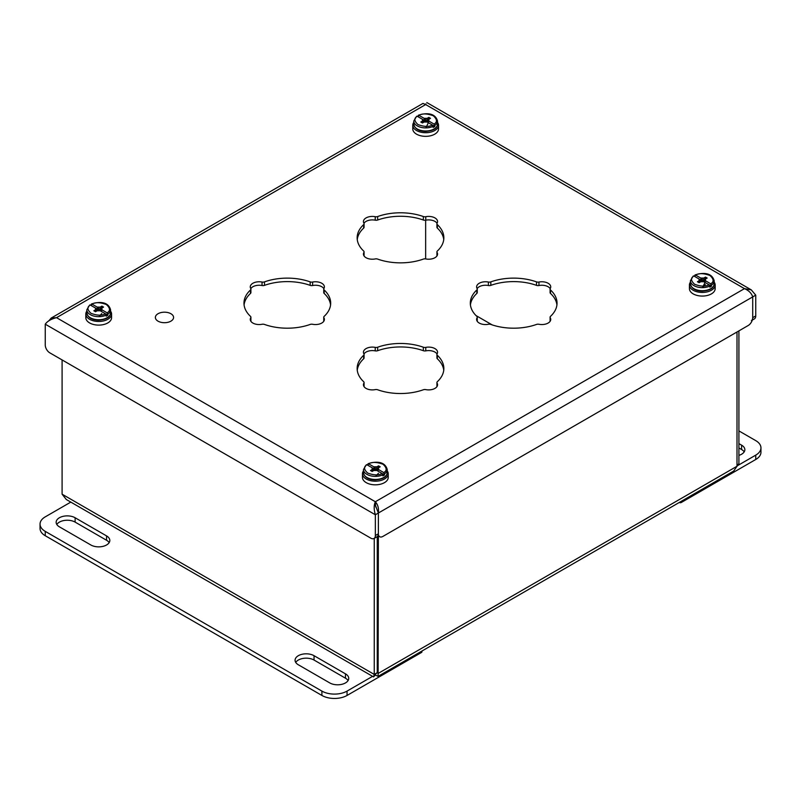<?xml version="1.0" encoding="UTF-8"?>
<svg xmlns="http://www.w3.org/2000/svg" width="801" height="801" viewBox="0 0 801 801"><rect width="100%" height="100%" fill="white"/><g stroke="black" fill="none" stroke-linecap="round" stroke-linejoin="round"><path stroke-width="1.2" d="M170.903 321.161A9.101 5.257 180 0 1 160.981 322.302A9.101 5.257 180 0 1 155.364 317.446A9.101 5.257 180 0 1 164.465 312.19A9.101 5.257 180 0 1 173.577 317.446A9.101 5.257 180 0 1 170.903 321.161M738.912 455.368A11.114 6.418 0 0 0 744.85 449.691A11.114 6.418 0 0 0 741.596 445.156L738.912 443.614M738.912 430.908L755.743 440.62A17.782 10.263 180 0 1 760.95 447.879A17.782 10.263 180 0 1 755.743 455.138L737.681 465.571M744.189 451.874A11.114 6.418 0 0 0 741.596 449.511L738.912 447.969M681.301 501.296L681.301 502.477A1.422 0.821 180 0 1 679.288 502.477L679.268 502.467M681.301 502.477L755.743 459.494A17.782 10.263 0 0 0 760.95 452.235L760.95 447.879M345.481 673.851L314.052 655.699A11.114 6.418 0 0 0 301.937 654.307A11.114 6.418 0 0 0 295.078 660.234A11.114 6.418 0 0 0 298.332 664.78L329.762 682.923A11.114 6.418 0 0 0 341.877 684.314A11.114 6.418 0 0 0 348.735 678.387A11.114 6.418 0 0 0 345.481 673.851L345.481 678.207L314.052 660.054A11.114 6.418 0 0 0 295.729 662.417M90.843 544.98A11.114 6.418 0 0 0 102.959 546.372A11.114 6.418 0 0 0 109.817 540.445A11.114 6.418 0 0 0 106.563 535.909L75.124 517.756A11.114 6.418 0 0 0 63.009 516.365A11.114 6.418 0 0 0 56.15 522.292A11.114 6.418 0 0 0 59.404 526.838L90.843 544.98M372.595 676.344L347.053 691.093A17.782 10.263 180 0 1 321.902 691.093L45.257 531.373A17.782 10.263 180 0 1 40.05 524.114A17.782 10.263 180 0 1 45.257 516.855L70.798 502.107M348.085 680.57A11.114 6.418 0 0 0 345.481 678.207M109.156 542.627A11.114 6.418 0 0 0 106.563 540.264L75.124 522.112A11.114 6.418 0 0 0 56.811 524.475M421.917 651.053L421.917 651.884A1.422 0.821 180 0 1 421.496 652.465L347.053 695.448L347.053 691.093M40.05 524.114L40.05 528.47A17.782 10.263 0 0 0 45.257 535.729L321.902 695.448A17.782 10.263 0 0 0 347.053 695.448M704.77 282.282L705.491 280.781L710.727 283.804L711.488 286.157A11.875 6.859 180 0 1 709.826 287.118L709.065 284.766L703.829 281.742L700.765 281.742L699.103 282.693L697.441 281.742L699.103 280.781L699.103 279.008L693.866 275.985L693.105 276.415M694.767 276.505L695.528 275.023L700.765 278.047L701.486 280.39L699.103 279.008M694.767 275.464L695.528 275.023C699.003 273.081 703.809 273.231 709.946 275.484C713.841 279.018 714.112 281.802 710.727 283.804M705.491 280.781L705.491 279.008L707.153 278.047L705.491 277.096L703.829 278.047L700.765 278.047M711.488 286.157L709.075 284.766C705.591 286.708 700.785 286.558 694.657 284.305C690.752 280.771 690.492 277.997 693.866 275.985M701.486 280.39L699.433 279.709M705.361 284.535L702.557 287.619M704.88 282.533L704.379 283.784M704.319 283.934L702.437 287.629M699.653 282.383L699.103 280.781M705.08 279.899L704.459 282.102M700.134 282.102L699.513 279.899M705.491 277.096L704.209 281.962M700.384 281.962L699.714 279.539M703.829 278.047L703.348 281.662M701.245 281.662L701.055 280.32M702.297 278.287L702.297 281.501M690.422 282.142A12.876 7.429 0 0 0 689.421 285.006A12.876 7.429 0 0 0 697.371 291.874A12.876 7.429 0 0 0 711.398 290.262A12.876 7.429 0 0 0 715.173 285.006A12.876 7.429 0 0 0 714.182 282.142M689.421 285.006L689.421 288.64A12.876 7.429 0 0 0 697.371 295.499A12.876 7.429 0 0 0 711.398 293.897A12.876 7.429 0 0 0 715.173 288.64L715.173 285.006M377.822 471.038L378.543 469.546L383.779 472.57L384.54 474.923A11.875 6.859 180 0 1 382.878 475.874L382.117 473.521L376.881 470.497L373.817 470.497L372.155 471.459L370.493 470.497L372.155 469.546L372.155 467.774L366.918 464.75L366.157 465.181M367.819 465.271L368.58 463.789L373.817 466.813L374.538 469.146L372.155 467.774M367.819 464.22L368.58 463.789C372.054 461.837 376.86 461.987 382.998 464.24C386.893 467.784 387.163 470.557 383.779 472.57M378.543 469.546L378.543 467.774L380.205 466.813L378.543 465.852L376.881 466.813L373.817 466.813M384.54 474.923L382.127 473.531C378.643 475.474 373.837 475.323 367.709 473.071C363.804 469.526 363.544 466.753 366.918 464.75M374.538 469.146L372.485 468.465M378.412 473.301L375.609 476.385M372.705 471.138L372.155 469.546M378.132 468.655L377.511 470.868M373.186 470.868L372.565 468.655M378.543 465.852L377.261 470.718M373.436 470.718L372.765 468.305M376.881 466.813L376.4 470.427M374.297 470.427L374.107 469.086M375.349 467.053L375.349 470.267M363.474 470.898A12.876 7.429 0 0 0 362.473 473.771A12.876 7.429 0 0 0 370.422 480.64A12.876 7.429 0 0 0 384.45 479.028A12.876 7.429 0 0 0 388.225 473.771A12.876 7.429 0 0 0 387.233 470.898M362.473 473.771L362.473 477.396A12.876 7.429 0 0 0 370.422 484.265A12.876 7.429 0 0 0 384.45 482.653A12.876 7.429 0 0 0 388.225 477.396L388.225 473.771M101.166 311.319L101.897 309.817L107.134 312.841L107.895 315.204A11.875 6.859 180 0 1 106.233 316.155L105.472 313.802L100.235 310.778L97.171 310.778L95.509 311.739L93.847 310.778L95.509 309.817L95.509 308.045L90.273 305.031L89.512 305.461M91.174 305.551L91.935 304.07L97.171 307.093L97.892 309.426L95.509 308.045M91.174 304.5L91.935 304.07C95.409 302.117 100.215 302.267 106.343 304.52C110.248 308.065 110.508 310.838 107.134 312.841M101.897 309.817L101.897 308.045L103.559 307.093L101.897 306.132L100.235 307.093L97.171 307.093M107.895 315.204L105.482 313.802C101.997 315.754 97.191 315.604 91.054 313.351C87.159 309.807 86.888 307.033 90.273 305.031M97.892 309.426L95.83 308.745M101.767 313.581L98.954 316.665M96.06 311.419L95.509 309.817M101.487 308.936L100.866 311.138M96.541 311.138L95.92 308.936M101.897 306.132L100.616 310.998M96.791 310.998L96.12 308.585M100.235 307.093L99.755 310.708M97.652 310.708L97.462 309.356M98.703 307.324L98.703 310.538M86.818 311.178A12.876 7.429 0 0 0 85.827 314.042A12.876 7.429 0 0 0 93.777 320.911A12.876 7.429 0 0 0 107.805 319.299A12.876 7.429 0 0 0 111.579 314.042A12.876 7.429 0 0 0 110.578 311.178M85.827 314.042L85.827 317.677A12.876 7.429 0 0 0 93.777 324.545A12.876 7.429 0 0 0 107.805 322.933A12.876 7.429 0 0 0 111.579 317.677L111.579 314.042M428.114 122.553L428.845 121.061L434.082 124.085L434.843 126.438A11.875 6.859 180 0 1 433.181 127.399L432.42 125.036L427.183 122.022L424.119 122.022L422.457 122.974L420.795 122.022L422.457 121.061L422.457 119.289L417.221 116.265L416.46 116.696M418.122 116.786L418.883 115.304L424.119 118.328L424.84 120.661L422.457 119.289M418.122 115.744L418.883 115.304C422.357 113.352 427.163 113.512 433.291 115.755C437.196 119.299 437.456 122.072 434.082 124.085M428.845 121.061L428.845 119.289L430.507 118.328L428.845 117.367L427.183 118.328L424.119 118.328M434.843 126.438L432.43 125.046C428.946 126.989 424.14 126.838 418.002 124.586C414.107 121.041 413.837 118.268 417.221 116.265M424.84 120.661L422.778 119.99M428.235 122.803L427.734 124.065M427.664 124.215L425.792 127.9M423.008 122.653L422.457 121.061M428.435 120.17L427.814 122.383M423.489 122.383L422.868 120.17M428.845 117.367L427.564 122.233M423.739 122.233L423.068 119.82M427.183 118.328L426.703 121.942M424.6 121.942L424.41 120.601M425.651 118.568L425.651 121.782M413.767 122.423A12.876 7.429 0 0 0 412.775 125.286A12.876 7.429 0 0 0 420.725 132.155A12.876 7.429 0 0 0 434.753 130.543A12.876 7.429 0 0 0 438.527 125.286A12.876 7.429 0 0 0 437.526 122.423M412.775 125.286L412.775 128.911A12.876 7.429 0 0 0 420.725 135.78A12.876 7.429 0 0 0 434.753 134.167A12.876 7.429 0 0 0 438.527 128.911L438.527 125.286M378.372 535.969L378.112 676.344L733.726 471.028L737 466.252L737 331.974M378.112 676.344L375.349 675.053L373.546 676.895L374.247 674.412L374.247 538.352M62.088 359.919L62.088 494.187L66.313 499.514L373.546 676.895M738.912 330.873L738.912 463.869L736.98 466.352M375.349 674.122L375.349 675.053M737 466.252L378.372 673.311L377.261 672.67L374.247 674.412L62.088 494.187M738.912 463.869L737 464.97M377.261 536.59L377.261 672.67M425.651 258.913L425.651 220.205M363.964 353.982A8.891 5.136 180 0 1 375.228 350.868A2.844 1.642 0 0 0 377.651 350.708A43.354 25.031 180 0 1 423.349 350.708A2.844 1.642 0 0 0 425.772 350.868A8.891 5.136 180 0 1 437.036 353.982M437.346 358.788L437.346 355.304A2.844 1.642 180 0 1 436.925 354.442L436.925 357.927A2.844 1.642 0 0 0 437.346 358.788A43.354 25.031 180 0 1 443.754 370.242M437.076 386.432L437.076 383.088A2.844 1.642 180 0 1 436.925 382.558L436.925 386.042A2.844 1.642 0 0 0 437.036 386.503M363.964 386.503A2.844 1.642 0 0 0 364.075 386.042L364.075 382.558A2.844 1.642 180 0 1 363.924 383.088L363.924 386.432M357.246 370.242A43.354 25.031 180 0 1 363.654 358.788A2.844 1.642 0 0 0 364.075 357.927L364.075 354.442A2.844 1.642 180 0 1 363.654 355.304L363.654 358.788M250.793 288.64A8.891 5.136 180 0 1 262.047 285.526A2.844 1.642 0 0 0 264.48 285.366A43.354 25.031 180 0 1 310.177 285.366A2.844 1.642 0 0 0 312.6 285.526A8.891 5.136 180 0 1 323.864 288.64M324.175 293.446L324.175 289.962A2.844 1.642 180 0 1 323.744 289.101L323.744 292.585A2.844 1.642 0 0 0 324.175 293.446A43.354 25.031 180 0 1 330.573 304.901M323.904 321.091L323.904 317.747A2.844 1.642 180 0 1 323.744 317.216L323.744 320.7A2.844 1.642 0 0 0 323.864 321.161M250.793 321.161A2.844 1.642 0 0 0 250.903 320.7L250.903 317.216A2.844 1.642 180 0 1 250.753 317.747L250.753 321.091M244.075 304.901A43.354 25.031 180 0 1 250.483 293.446A2.844 1.642 0 0 0 250.903 292.585L250.903 289.101A2.844 1.642 180 0 1 250.483 289.962L250.483 293.446M477.136 288.64A8.891 5.136 180 0 1 488.4 285.526A2.844 1.642 0 0 0 490.823 285.366A43.354 25.031 180 0 1 536.52 285.366A2.844 1.642 0 0 0 538.953 285.526A8.891 5.136 180 0 1 550.207 288.64M550.517 293.446L550.517 289.962A2.844 1.642 180 0 1 550.097 289.101L550.097 292.585A2.844 1.642 0 0 0 550.517 293.446A43.354 25.031 180 0 1 556.925 304.901M550.247 321.091L550.247 317.747A2.844 1.642 180 0 1 550.097 317.216L550.097 320.7A2.844 1.642 0 0 0 550.207 321.161M477.136 321.161A2.844 1.642 0 0 0 477.256 320.7L477.256 317.216A2.844 1.642 180 0 1 477.096 317.747L477.096 321.091M470.427 304.901A43.354 25.031 180 0 1 476.825 293.446A2.844 1.642 0 0 0 477.256 292.585L477.256 289.101A2.844 1.642 180 0 1 476.825 289.962L476.825 293.446M363.964 223.299A8.891 5.136 180 0 1 375.228 220.185A2.844 1.642 0 0 0 377.651 220.025A43.354 25.031 180 0 1 423.349 220.025A2.844 1.642 0 0 0 425.772 220.185A8.891 5.136 180 0 1 437.036 223.299M437.346 228.105L437.346 224.62A2.844 1.642 180 0 1 436.925 223.759L436.925 227.244A2.844 1.642 0 0 0 437.346 228.105A43.354 25.031 180 0 1 443.754 239.559M437.076 255.749L437.076 252.405A2.844 1.642 180 0 1 436.925 251.874L436.925 255.359A2.844 1.642 0 0 0 437.036 255.819M363.964 255.819A2.844 1.642 0 0 0 364.075 255.359L364.075 251.874A2.844 1.642 180 0 1 363.924 252.405L363.924 255.749M357.246 239.559A43.354 25.031 180 0 1 363.654 228.105A2.844 1.642 0 0 0 364.075 227.244L364.075 223.759A2.844 1.642 180 0 1 363.654 224.62L363.654 228.105M436.925 354.442A2.844 1.642 180 0 1 437.076 353.902A8.891 5.136 180 0 0 437.556 352.23A8.891 5.136 180 0 0 425.772 347.384A2.844 1.642 180 0 1 423.349 347.223L423.349 350.708M377.651 350.708L377.651 347.223A43.354 25.031 180 0 1 423.349 347.223M377.651 347.223A2.844 1.642 180 0 1 375.228 347.384L375.228 350.868M364.075 354.442A2.844 1.642 180 0 0 363.924 353.902A8.891 5.136 180 0 1 363.444 352.23A8.891 5.136 180 0 1 375.228 347.384M364.075 382.558A2.844 1.642 180 0 0 363.654 381.687A43.354 25.031 180 0 1 357.146 368.5A43.354 25.031 180 0 1 363.654 355.304M437.076 383.088A8.891 5.136 180 0 1 437.556 384.76A8.891 5.136 180 0 1 425.772 389.616A2.844 1.642 180 0 0 423.349 389.767A43.354 25.031 180 0 1 377.651 389.767A2.844 1.642 180 0 0 375.228 389.616A8.891 5.136 180 0 1 363.444 384.76A8.891 5.136 180 0 1 363.924 383.088M436.925 382.558A2.844 1.642 180 0 1 437.346 381.687A43.354 25.031 180 0 0 443.854 368.5A43.354 25.031 180 0 0 437.346 355.304M323.744 289.101A2.844 1.642 180 0 1 323.904 288.56A8.891 5.136 180 0 0 324.385 286.898A8.891 5.136 180 0 0 312.6 282.042A2.844 1.642 180 0 1 310.177 281.882L310.177 285.366M264.48 285.366L264.48 281.882A43.354 25.031 180 0 1 310.177 281.882M264.48 281.882A2.844 1.642 180 0 1 262.047 282.042L262.047 285.526M250.903 289.101A2.844 1.642 180 0 0 250.753 288.56A8.891 5.136 180 0 1 250.262 286.898A8.891 5.136 180 0 1 262.047 282.042M250.903 317.216A2.844 1.642 180 0 0 250.483 316.345A43.354 25.031 180 0 1 243.965 303.158A43.354 25.031 180 0 1 250.483 289.962M323.904 317.747A8.891 5.136 180 0 1 324.385 319.419A8.891 5.136 180 0 1 312.6 324.275A2.844 1.642 180 0 0 310.177 324.435A43.354 25.031 180 0 1 264.48 324.435A2.844 1.642 180 0 0 262.047 324.275A8.891 5.136 180 0 1 250.262 319.419A8.891 5.136 180 0 1 250.753 317.747M323.744 317.216A2.844 1.642 180 0 1 324.175 316.345A43.354 25.031 180 0 0 330.683 303.158A43.354 25.031 180 0 0 324.175 289.962M550.097 289.101A2.844 1.642 180 0 1 550.247 288.56A8.891 5.136 180 0 0 550.738 286.898A8.891 5.136 180 0 0 538.953 282.042A2.844 1.642 180 0 1 536.52 281.882L536.52 285.366M490.823 285.366L490.823 281.882A43.354 25.031 180 0 1 536.52 281.882M490.823 281.882A2.844 1.642 180 0 1 488.4 282.042L488.4 285.526M477.256 289.101A2.844 1.642 180 0 0 477.096 288.56A8.891 5.136 180 0 1 476.615 286.898A8.891 5.136 180 0 1 488.4 282.042M477.256 317.216A2.844 1.642 180 0 0 476.825 316.345A43.354 25.031 180 0 1 470.317 303.158A43.354 25.031 180 0 1 476.825 289.962M550.247 317.747A8.891 5.136 180 0 1 550.738 319.419A8.891 5.136 180 0 1 538.953 324.275A2.844 1.642 180 0 0 536.52 324.435A43.354 25.031 180 0 1 490.823 324.435A2.844 1.642 180 0 0 488.4 324.275A8.891 5.136 180 0 1 476.615 319.419A8.891 5.136 180 0 1 477.096 317.747M550.097 317.216A2.844 1.642 180 0 1 550.517 316.345A43.354 25.031 180 0 0 557.035 303.158A43.354 25.031 180 0 0 550.517 289.962M436.925 223.759A2.844 1.642 180 0 1 437.076 223.229A8.891 5.136 180 0 0 437.556 221.557A8.891 5.136 180 0 0 425.772 216.701A2.844 1.642 180 0 1 423.349 216.54L423.349 220.025M377.651 220.025L377.651 216.54A43.354 25.031 180 0 1 423.349 216.54M377.651 216.54A2.844 1.642 180 0 1 375.228 216.701L375.228 220.185M364.075 223.759A2.844 1.642 180 0 0 363.924 223.229A8.891 5.136 180 0 1 363.444 221.557A8.891 5.136 180 0 1 375.228 216.701M364.075 251.874A2.844 1.642 180 0 0 363.654 251.003A43.354 25.031 180 0 1 357.146 237.817A43.354 25.031 180 0 1 363.654 224.62M437.076 252.405A8.891 5.136 180 0 1 437.556 254.077A8.891 5.136 180 0 1 425.772 258.933A2.844 1.642 180 0 0 423.349 259.093A43.354 25.031 180 0 1 377.651 259.093A2.844 1.642 180 0 0 375.228 258.933A8.891 5.136 180 0 1 363.444 254.077A8.891 5.136 180 0 1 363.924 252.405M436.925 251.874A2.844 1.642 180 0 1 437.346 251.003A43.354 25.031 180 0 0 443.854 237.817A43.354 25.031 180 0 0 437.346 224.62M375.459 505.551L375.809 507.063M752.319 320.08L754.412 318.868A6.398 3.695 -120 0 0 755.743 315.934L752.72 317.677L752.72 296.881L752.72 317.677A6.398 3.695 -60 0 1 748.194 325.516L382.898 536.42A6.398 3.695 -60 0 1 379.694 536.74A6.398 3.695 -60 0 1 378.372 533.806L378.372 513.02L378.372 533.806L375.349 535.549A6.398 3.695 60 0 1 374.027 538.482L377.041 536.74A6.398 3.695 -120 0 0 378.372 533.806L378.372 513.02C378.913 508.375 377.902 504.62 375.349 501.746C373.807 505.191 373.807 509.526 375.349 514.763L378.372 513.02L375.349 505.231M48.771 320.901L51.234 318.037L422.978 103.419L425.651 104.561C427.193 101.887 427.193 101.887 425.651 104.561L56.531 317.677L375.349 501.746L375.589 506.192M51.234 318.037L56.531 317.677C51.224 318.958 47.469 321.121 45.257 324.185L45.257 344.971A6.398 3.695 60 0 0 49.782 352.82L370.823 538.162A6.398 3.695 60 0 0 374.027 538.482M378.372 533.806L378.372 513.02L755.743 295.138L751.278 289.872L744.469 288.64L425.651 104.561M752.72 317.677A6.398 3.695 60 0 1 751.398 320.61M752.72 296.881C751.528 293.246 748.775 290.503 744.469 288.64L375.349 501.746M375.349 535.549L375.349 514.763L45.257 324.185M755.743 295.138L755.743 315.934M741.596 445.156L741.596 449.511M755.743 459.494L755.743 455.138M314.052 655.699L314.052 660.054M75.124 522.112L75.124 517.756M106.563 535.909L106.563 540.264M421.496 651.293L421.496 652.465M45.257 535.729L45.257 531.373M321.902 695.448L321.902 691.093M690.422 283.844C691.393 288.52 695.338 290.953 702.257 291.153C713.14 290.212 713.891 286.247 714.182 283.844A11.875 6.859 180 0 1 709.826 289.151A11.875 6.859 180 0 1 697.21 290.042A11.875 6.859 180 0 1 690.422 283.844L690.422 280.771A11.875 6.859 180 0 0 697.21 286.968A11.875 6.859 180 0 0 709.826 286.067M714.182 283.844L714.182 280.771A11.875 6.859 180 0 1 711.488 285.116M363.474 472.61C364.445 477.276 368.39 479.719 375.309 479.919C386.192 478.968 386.943 475.013 387.233 472.61A11.875 6.859 180 0 1 382.878 477.907A11.875 6.859 180 0 1 370.262 478.808A11.875 6.859 180 0 1 363.474 472.6L363.474 469.526A11.875 6.859 180 0 0 370.262 475.724A11.875 6.859 180 0 0 382.878 474.833M387.233 472.61L387.233 469.526A11.875 6.859 180 0 1 384.54 473.872M86.818 312.881C87.8 317.556 91.745 319.989 98.663 320.19C109.547 319.249 110.298 315.294 110.578 312.881A11.875 6.859 180 0 1 106.233 318.187A11.875 6.859 180 0 1 93.617 319.078A11.875 6.859 180 0 1 86.818 312.881L86.818 309.807A11.875 6.859 180 0 0 93.617 316.005A11.875 6.859 180 0 0 106.233 315.113M110.578 312.881L110.578 309.807A11.875 6.859 180 0 1 107.895 314.152M413.767 124.125C414.738 128.791 418.693 131.234 425.611 131.434C436.495 130.483 437.246 126.528 437.526 124.125A11.875 6.859 180 0 1 433.181 129.432A11.875 6.859 180 0 1 420.565 130.323A11.875 6.859 180 0 1 413.767 124.125L413.767 121.041A11.875 6.859 180 0 0 420.565 127.239A11.875 6.859 180 0 0 433.181 126.348M437.526 124.125L437.526 121.041A11.875 6.859 180 0 1 434.843 125.397M476.034 315.574L492.154 324.886M425.772 350.868L425.772 347.384M312.6 285.526L312.6 282.042M538.953 285.526L538.953 282.042M425.772 220.185L425.772 216.701M695.018 274.963C701.396 272.811 711.729 271.739 714.182 280.771M693.306 275.955L690.422 280.771M368.07 463.719C374.447 461.566 384.78 460.495 387.233 469.526M366.357 464.71L363.474 469.526M91.424 304C97.792 301.847 108.135 300.775 110.578 309.807M89.702 304.991L86.818 309.807M418.372 115.234C424.74 113.081 435.083 112.02 437.526 121.041M416.65 116.225L413.767 121.041M375.048 673.941L374.678 674.933L377.141 672.74M425.952 103.84L425.451 104.36M426.813 102.548L751.278 289.872M377.962 535.739L379.694 536.74"/></g></svg>
